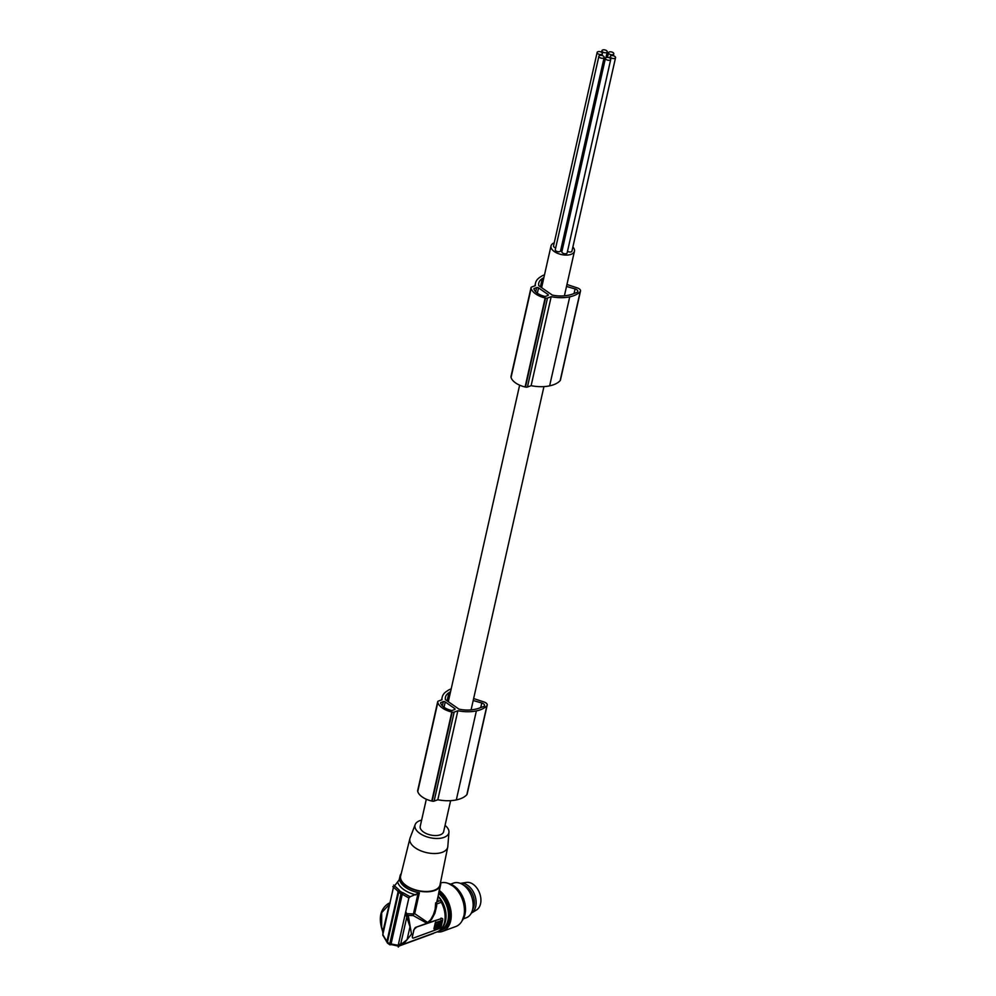 <?xml version="1.0" encoding="UTF-8"?>
<svg xmlns="http://www.w3.org/2000/svg" width="996" height="996" viewBox="0 0 996 996"><rect width="100%" height="100%" fill="white"/><g stroke="black" fill="none" stroke-linecap="round" stroke-linejoin="round"><path stroke-width="1.49" d="M438.178 896.587A22.634 15.214 69.9 0 1 440.942 900.372A2.303 1.556 69.9 0 0 441.315 902.289A21.713 14.591 69.9 0 1 444.577 922.035A21.713 14.591 69.9 0 1 436.983 931.932L403.38 944.233L402.023 944.644L400.778 943.747L398.276 947.084M398.811 946.125L433.484 933.439A2.303 1.556 69.9 0 1 433.596 933.177M400.355 944.98L401.712 944.681M400.479 944.955L399.794 944.258L400.479 944.955L403.38 944.233L411.51 934.136L408.422 916.245L407.862 915.399L406.493 916.494L405.509 912.448M408.422 916.245L406.779 917.167L406.493 916.494M399.794 944.258L398.201 945.291L405.335 913.593L413.751 914.004L413.24 915.573L407.862 915.399L405.795 912.012M412.207 936.489L412.419 936.651A2.303 1.233 124.8 0 0 412.705 937.958A2.303 1.233 124.8 0 0 413.589 937.995L439.273 928.596A2.303 1.233 -55.2 0 0 441.315 926.068L442.71 919.881A2.303 1.233 124.8 0 0 442.423 918.573A2.303 1.233 124.8 0 0 441.539 918.536L415.27 927.525L413.601 930.301A21.713 14.591 69.9 0 1 413.116 933.551A21.713 14.591 69.9 0 1 412.207 936.489M435.8 902.824L436.746 903.97L436.646 906.173L434.866 913.332L431.679 919.271L428.019 922.856L441.539 918.536M413.24 915.573L426.923 923.255L428.019 922.856M413.751 914.004L414.697 913.656L427.682 922.47L430.683 919.669L433.409 914.677L435.128 909.336L435.762 902.824M598.895 56.224L555.282 249.71A2.702 1.382 12.7 0 0 556.042 250.992A2.702 1.382 12.7 0 0 558.793 251.776A2.702 1.382 12.7 0 0 560.561 250.892L604.161 57.407A2.702 1.382 12.7 0 0 603.402 56.125A2.702 1.382 12.7 0 0 600.65 55.34A2.702 1.382 12.7 0 0 598.895 56.224A2.702 1.382 12.7 0 0 599.654 57.507A2.702 1.382 12.7 0 0 602.393 58.291A2.702 1.382 12.7 0 0 604.161 57.407M463.775 885.282A14.666 9.86 69.9 0 1 466.564 886.714A14.666 9.86 69.9 0 1 472.639 909.51M471.307 913.108A15.936 10.719 -110.1 0 0 471.419 913.046L476.549 909.946A14.778 9.935 -110.1 0 0 477.096 909.572A14.778 9.935 -110.1 0 0 480.682 897.247A14.778 9.935 -110.1 0 0 473.088 884.249A14.778 9.935 -110.1 0 0 466.477 882.419L460.55 883.365A15.936 10.719 -110.1 0 0 460.438 883.39M389.71 904.007L381.68 912.647L381.63 927.164L382.925 931.31L389.598 903.135L388.465 903.459L389.959 902.911M382.763 934.883L393.47 887.287L399.483 879.48M383.124 933.215L383.199 931.534M437.979 924.774L438.128 923.541C435.414 925.882 435.09 927.351 437.157 927.923L437.605 923.815M435.862 927.562L437.157 927.923L436.124 927.861M437.331 924.325L437.356 926.417M436.808 926.068L437.667 926.815L436.808 926.068M438.975 893.026A21.476 14.442 69.9 0 1 448.524 920.416A21.476 14.442 69.9 0 1 441.303 930.102A21.476 14.442 69.9 0 1 441.016 930.214L442.05 929.841A21.476 14.442 -110.1 0 0 449.557 920.043A21.476 14.442 -110.1 0 0 449.831 918.598A21.476 14.442 -110.1 0 0 439.199 892.03M439.012 922.582L438.165 927.55L439.871 926.616L440.942 921.873L439.012 922.582M436.522 927.475L437.032 926.367M607.411 57.357A2.702 1.382 12.7 0 0 605.456 58.241A2.702 1.382 12.7 0 0 608.78 60.308A2.702 1.382 12.7 0 0 610.735 59.424A2.702 1.382 12.7 0 0 607.411 57.357M439.51 890.673A23.095 15.525 69.9 0 1 450.678 920.827A23.095 15.525 69.9 0 1 442.598 931.36A23.095 15.525 69.9 0 1 437.144 931.87M440.668 882.917A23.095 15.525 69.9 0 1 458.459 891.906A23.095 15.525 69.9 0 1 463.85 916.009A23.095 15.525 69.9 0 1 455.757 926.541L442.598 931.36M471.419 913.046A15.936 10.719 -110.1 0 0 472.004 912.647A15.936 10.719 -110.1 0 0 475.876 899.351A15.936 10.719 -110.1 0 0 467.684 885.332A15.936 10.719 -110.1 0 0 460.55 883.365M398.201 945.291L391.055 943.984L391.714 944.768L391.055 943.984L402.272 894.259L400.952 893.848L401.6 892.254L403.193 892.839L402.272 894.259L408.858 897.994L405.335 913.593M437.68 898.815L438.252 901.355L437.344 900.297L440.369 884.274M436.808 901.89L438.252 901.355L437.344 900.297M567.496 251.291A2.702 1.382 12.7 0 0 571.866 251.341A2.702 1.382 12.7 0 0 571.941 251.154A2.702 1.382 12.7 0 0 571.965 250.942M561.607 246.236A2.702 1.382 12.7 0 0 561.669 246.236A2.702 1.382 12.7 0 0 563.163 245.925M553.602 245.738A2.702 1.382 12.7 0 0 553.527 245.937A2.702 1.382 12.7 0 0 555.706 247.842M605.456 58.241L561.856 251.727A2.702 1.382 12.7 0 0 565.18 253.793A2.702 1.382 12.7 0 0 567.135 252.909L610.735 59.424M572.874 247.008A12.014 6.15 -167.3 0 1 574.455 251.179A12.014 6.15 -167.3 0 1 566.612 255.088A12.014 6.15 -167.3 0 1 554.386 251.602A12.014 6.15 -167.3 0 1 551.025 245.9A12.014 6.15 -167.3 0 1 554.237 242.812M402.807 943.063L400.778 943.747L406.779 917.167L409.991 926.828L407.115 939.626L402.807 943.063M387.88 943.249L382.813 934.584M392.81 886.589L398.188 891.42L398.363 893.35M454.662 709.538L452.346 710.397A1.382 0.71 12.7 0 1 451.101 710.385A17.106 8.765 12.7 0 1 449.096 709.762A12.326 6.312 12.7 0 1 441.178 704.247A17.106 8.765 12.7 0 1 440.63 703.089A1.382 0.71 12.7 0 1 440.606 702.865A1.382 0.71 12.7 0 1 441.004 702.491L443.32 701.645A1.382 0.71 12.7 0 1 445.237 701.968L454.662 708.517A1.382 0.71 12.7 0 1 455.048 709.177A1.382 0.71 12.7 0 1 454.662 709.538M450.565 691.685A33.69 17.256 12.7 0 0 450.155 691.921A33.69 17.256 12.7 0 0 448.935 692.706A22.111 11.33 12.7 0 0 445.449 697.2A22.111 11.33 12.7 0 0 445.424 699.702L458.969 709.14A28.075 14.38 12.7 0 0 462.181 709.712A25.286 12.948 12.7 0 0 473.212 709.625A33.69 17.256 12.7 0 0 475.092 709.277A33.69 17.256 12.7 0 0 481.255 707.322A17.517 8.976 12.7 0 0 483.707 706.438A3.698 1.892 12.7 0 0 484.504 705.566A3.698 1.892 12.7 0 0 484.529 705.342A3.698 1.892 12.7 0 0 481.765 703.014L473.2 700.499M451.2 688.883A22.049 11.292 12.7 0 0 448.536 690.091A22.049 11.292 12.7 0 0 447.49 690.801A29.556 15.139 12.7 0 0 447.254 690.938A29.556 15.139 12.7 0 0 442.187 697.188A29.556 15.139 12.7 0 0 442.025 699.74L438.352 701.084A2.303 1.183 12.7 0 0 437.705 701.682A2.303 1.183 12.7 0 0 437.717 702.006A19.397 9.935 12.7 0 0 437.804 702.553A16.671 8.541 12.7 0 0 451.823 712.028A19.397 9.935 12.7 0 0 452.234 712.115A2.303 1.183 12.7 0 0 454.176 712.103L457.861 710.746A29.556 15.139 12.7 0 0 476.038 710.97A29.556 15.139 12.7 0 0 476.374 710.907A30.316 15.525 12.7 0 0 476.424 710.895A30.316 15.525 12.7 0 0 486.895 705.678A4.619 2.365 12.7 0 0 487.206 705.093A4.619 2.365 12.7 0 0 487.243 704.819A4.619 2.365 12.7 0 0 483.807 701.919L473.635 698.545M438.252 901.355L440.942 900.372M415.855 927.936A2.303 1.233 -55.2 0 0 413.813 930.451L412.419 936.651M442.174 918.461L440.954 918.125M434.879 929.467L433.945 928.695L435.314 922.657L441.44 920.665L435.949 923.105L434.879 929.467L440.369 927.027L441.726 920.989M613.038 52.601A2.702 1.382 12.7 0 0 610.287 51.817A2.702 1.382 12.7 0 0 608.519 52.701A2.702 1.382 12.7 0 0 609.278 53.983A2.702 1.382 12.7 0 0 612.03 54.768A2.702 1.382 12.7 0 0 613.797 53.884A2.702 1.382 12.7 0 0 613.038 52.601M417.797 790.401A2.303 1.183 12.7 0 0 417.648 790.687A2.303 1.183 12.7 0 0 417.66 791.011A19.397 9.935 12.7 0 0 417.747 791.559A16.671 8.541 12.7 0 0 431.766 801.033L451.823 712.028M417.747 791.559L437.804 702.553M431.766 801.033A19.397 9.935 12.7 0 0 432.177 801.12A2.303 1.183 12.7 0 0 434.119 801.108L437.804 799.751L457.861 710.746M432.177 801.12L452.234 712.115M437.804 799.751A29.556 15.139 12.7 0 0 455.981 799.975A29.556 15.139 12.7 0 0 456.317 799.913A30.316 15.525 12.7 0 0 456.367 799.9A30.316 15.525 12.7 0 0 466.838 794.683A4.619 2.365 12.7 0 0 467.149 794.098A4.619 2.365 12.7 0 0 467.186 793.824M437.717 925.695L438.514 925.035L437.717 925.695M438.041 926.915L439.236 926.168L440.207 921.835M597.214 52.253A2.702 1.382 12.7 0 0 597.139 52.439A2.702 1.382 12.7 0 0 599.281 54.344A2.702 1.382 12.7 0 0 602.331 53.821A2.702 1.382 12.7 0 0 602.406 53.635A2.702 1.382 12.7 0 0 600.277 51.73A2.702 1.382 12.7 0 0 597.214 52.253M603.9 49.8A2.702 1.382 12.7 0 0 601.958 50.684A2.702 1.382 12.7 0 0 605.269 52.751A2.702 1.382 12.7 0 0 607.224 51.867A2.702 1.382 12.7 0 0 603.9 49.8M610.349 56.286A2.702 1.382 12.7 0 0 610.274 56.473A2.702 1.382 12.7 0 0 612.416 58.378A2.702 1.382 12.7 0 0 615.478 57.855A2.702 1.382 12.7 0 0 615.553 57.668A2.702 1.382 12.7 0 0 613.412 55.764A2.702 1.382 12.7 0 0 610.349 56.286M417.66 791.011L437.717 702.006M456.317 799.913L476.374 710.907M389.274 904.505L390.133 903.061L389.349 903.272M414.697 913.656L419.391 892.827L410.128 896.749L403.193 892.839M410.128 896.749L408.858 897.994M393.669 885.046L399.197 890.063L400.006 892.03M387.357 942.614L398.711 892.292L399.981 891.121M397.802 891.607L401.961 894.508M399.06 890.436L402.608 892.914M390.693 944.507L386.535 941.618M398.599 946.175L389.648 944.22L400.94 893.91M391.154 944.681L389.648 944.22L391.055 943.984M463.426 918.822L466.203 917.802A18.476 12.425 -110.1 0 0 472.664 909.373A18.476 12.425 -110.1 0 0 468.083 889.714A18.476 12.425 -110.1 0 0 453.504 883.103L450.715 884.124M386.983 941.145L387.718 941.979L386.983 941.145L398.188 891.42L399.197 890.063M390.183 944.855L389.648 944.22M401.276 873.467A20.779 10.645 12.7 0 0 400.056 875.907A20.779 10.645 12.7 0 0 405.882 885.768A20.779 10.645 12.7 0 0 434.742 890.511A20.779 10.645 12.7 0 0 440.606 885.046A20.779 10.645 12.7 0 0 440.543 882.307M447.727 847.098L440.033 884.809A20.181 10.334 -167.3 0 1 426.935 891.482A20.181 10.334 -167.3 0 1 406.293 885.606A20.181 10.334 -167.3 0 1 400.666 875.932L409.891 838.57A19.397 9.935 12.7 0 0 415.307 847.87A19.397 9.935 12.7 0 0 442.236 852.315A19.397 9.935 12.7 0 0 447.727 847.098A19.397 9.935 12.7 0 0 447.814 846.488L448.959 832.183A17.355 8.889 -167.3 0 1 443.967 837.387A17.355 8.889 -167.3 0 1 419.864 833.428A17.355 8.889 -167.3 0 1 415.183 824.563A17.355 8.889 -167.3 0 1 419.889 820.629A17.355 8.889 -167.3 0 1 421.619 820.106M415.183 824.563L410.078 837.972A19.397 9.935 12.7 0 0 409.891 838.57M445.05 825.385A17.355 8.889 -167.3 0 1 448.959 832.183M450.615 800.672L443.643 831.648A12.014 6.15 -167.3 0 1 435.8 835.557A12.014 6.15 -167.3 0 1 423.574 832.058A12.014 6.15 -167.3 0 1 420.212 826.369L426.325 799.228M415.27 927.525L426.923 923.255M511.11 376.339A2.303 1.183 12.7 0 0 510.96 376.625A2.303 1.183 12.7 0 0 510.973 376.949A19.397 9.935 12.7 0 0 511.06 377.484A16.671 8.541 12.7 0 0 525.079 386.971A19.397 9.935 12.7 0 0 525.49 387.058A2.303 1.183 12.7 0 0 527.432 387.033L531.117 385.689L551.186 296.684A29.556 15.139 12.7 0 0 569.351 296.908A29.556 15.139 12.7 0 0 569.687 296.833A30.316 15.525 12.7 0 0 580.207 291.616A4.619 2.365 12.7 0 0 580.519 291.019A4.619 2.365 12.7 0 0 580.556 290.757A4.619 2.365 12.7 0 0 577.12 287.856L566.948 284.483M525.49 387.058L545.547 298.053A2.303 1.183 12.7 0 0 547.489 298.028L551.186 296.684M525.079 386.971L545.136 297.966A19.397 9.935 12.7 0 0 545.547 298.053M511.06 377.484L531.117 288.479A16.671 8.541 12.7 0 0 545.136 297.966M543.878 277.61A33.69 17.256 12.7 0 0 543.467 277.847A33.69 17.256 12.7 0 0 542.247 278.643A22.111 11.33 12.7 0 0 538.761 283.125A22.111 11.33 12.7 0 0 538.736 285.64L552.282 295.077A28.075 14.38 12.7 0 0 555.494 295.638A25.286 12.948 12.7 0 0 566.525 295.551A33.69 17.256 12.7 0 0 568.405 295.214A33.69 17.256 12.7 0 0 574.567 293.26A17.517 8.976 12.7 0 0 577.02 292.363A3.698 1.892 12.7 0 0 577.817 291.492A3.698 1.892 12.7 0 0 577.842 291.28A3.698 1.892 12.7 0 0 575.078 288.952L566.512 286.437M534.317 288.429A1.382 0.71 12.7 0 0 533.918 288.79A1.382 0.71 12.7 0 0 533.943 289.027A17.106 8.765 12.7 0 0 534.491 290.185A12.326 6.312 12.7 0 0 542.409 295.7A17.106 8.765 12.7 0 0 544.414 296.322A1.382 0.71 12.7 0 0 545.659 296.322L547.974 295.476A1.382 0.71 12.7 0 0 548.36 295.115A1.382 0.71 12.7 0 0 547.974 294.455L538.55 287.894A1.382 0.71 12.7 0 0 536.632 287.583L534.317 288.429L534.093 289.4M531.117 385.689A29.556 15.139 12.7 0 0 549.294 385.913A29.556 15.139 12.7 0 0 549.63 385.838A30.316 15.525 12.7 0 0 549.68 385.825A30.316 15.525 12.7 0 0 560.15 380.621A4.619 2.365 12.7 0 0 560.462 380.024A4.619 2.365 12.7 0 0 560.499 379.762M447.092 700.86L448.935 692.706M544.513 274.809A22.049 11.292 12.7 0 0 541.861 276.029A22.049 11.292 12.7 0 0 540.803 276.726A29.556 15.139 12.7 0 0 540.567 276.863A29.556 15.139 12.7 0 0 535.499 283.125A29.556 15.139 12.7 0 0 535.338 285.665L531.665 287.01A2.303 1.183 12.7 0 0 531.017 287.62A2.303 1.183 12.7 0 0 531.03 287.944A19.397 9.935 12.7 0 0 531.117 288.479M569.687 296.833A30.316 15.525 12.7 0 0 569.737 296.82L549.63 385.838M540.405 286.798L542.247 278.643M438.24 896.3A20.779 13.969 69.9 0 1 441.987 928.023M510.973 376.949L531.03 287.944M462.144 920.69A21.476 14.442 -110.1 0 0 464.97 914.403A21.476 14.442 -110.1 0 0 450.541 884.112A21.476 14.442 -110.1 0 0 448.536 883.514M437.568 923.964L438.215 924.413M436.883 927.027L437.518 927.475M441.315 902.289L436.746 903.97M435.812 922.047L436.447 922.495M435.314 922.657L435.949 923.105M438.825 893.698A21.065 14.168 69.9 0 1 448.424 913.892A21.065 14.168 69.9 0 1 440.83 929.841A21.065 14.168 69.9 0 1 440.095 930.115M439.385 930.662L441.016 930.214A21.476 14.442 69.9 0 1 439.398 930.65M434.119 801.108L454.176 712.103M465.468 907.854A21.016 14.131 -110.1 0 0 459.368 891.171M454.413 709.638L454.662 708.517M444.042 707.272L445.237 701.968M438.863 926.616L439.497 927.064M439.236 926.168L439.871 926.616M399.359 879.916L399.558 879.02A20.779 10.645 -167.3 0 0 419.391 892.827M415.892 894.931A22.497 11.529 -167.3 0 1 397.753 882.294M413.502 913.631L417.959 893.848M527.432 387.033L547.489 298.028M574.057 293.484L575.078 288.952M560.15 380.621L580.207 291.616M480.744 707.558L481.765 703.014M535.686 291.778L536.632 287.583M537.354 293.21L538.55 287.894M547.725 295.563L547.974 294.455M442.373 705.853L443.32 701.645M440.78 703.462L441.004 702.491M466.838 794.683L486.895 705.678M435.675 902.812L435.128 909.336L440.606 885.046M434.019 929.007L434.654 929.455M441.016 920.229L441.664 920.678M607.473 57.357L608.519 52.701M441.564 699.902L442.187 697.188M553.527 245.937L597.139 52.439M609.913 58.104L610.274 56.473M417.648 790.687L437.705 701.682M601.584 52.302L601.958 50.684M382.987 934.036L382.701 931.546C378.181 918.449 380.099 909.087 388.465 903.459M382.788 935.132L387.332 942.789M387.456 943.1L389.959 944.843M534.889 285.84L535.499 283.125M510.96 376.625L531.017 287.62M551.025 245.9L541.612 287.645M519.638 385.166L448.3 701.707M398.96 880.763L400.056 875.907M560.462 380.024L580.519 291.019M467.149 794.098L487.206 705.093M571.941 251.154L615.553 57.668M605.917 57.668L607.224 51.867M574.455 251.179L564.396 295.824M543.941 386.61L471.083 709.887M601.982 55.502L602.406 53.635M613.374 55.751L613.797 53.884M462.044 920.864L465.568 911.191L463.775 899.015L457.289 888.569L448.349 883.44"/></g></svg>
